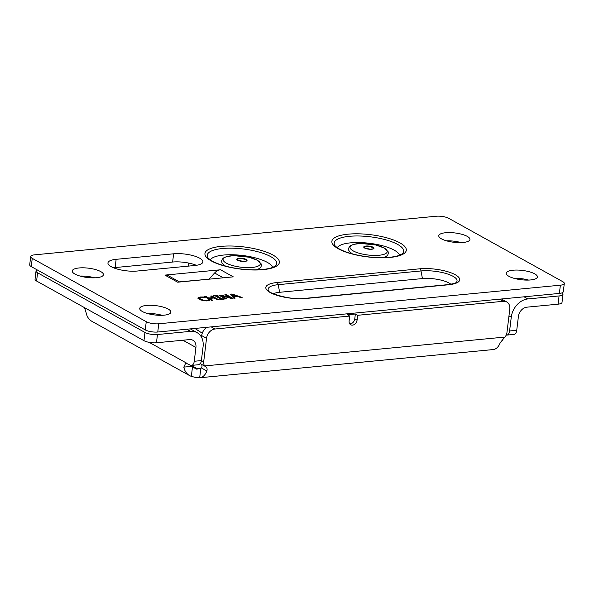 <?xml version="1.0" encoding="UTF-8"?>
<svg xmlns="http://www.w3.org/2000/svg" width="594" height="594" viewBox="0 0 594 594"><rect width="100%" height="100%" fill="white"/><g stroke="black" fill="none" stroke-linecap="round" stroke-linejoin="round"><path stroke-width="0.89" d="M191.483 365.399L191.981 366.327L183.821 367.114A17.746 13.647 119.1 0 0 189.605 375.594L91.944 321.347A17.746 13.647 -60.9 0 1 86.16 312.867L84.556 307.677M196.74 369.178L200.817 368.347L199.681 377.762L195.73 377.494L191.35 376.366L192.486 366.951L196.74 369.178L197.178 368.659L200.876 368.302M189.605 375.594A17.746 13.647 119.1 0 0 191.35 376.366M183.821 367.114L185.751 363.06L190.184 365.117A6.037 3.408 -95.5 0 0 191.454 365.407A6.037 3.408 -95.5 0 0 194.253 361.271L195.923 347.453L182.915 340.228M500.014 343.221A17.746 13.647 119.1 0 0 503.779 337.964M192.486 366.951A9.059 6.965 -60.9 0 1 191.981 366.327M211.197 326.878L215.013 329.002L349.718 316.06L349.124 320.938A4.826 3.713 119.1 0 0 350.75 324.777A4.826 3.713 119.1 0 0 357.061 320.181L357.647 315.295L503.385 301.292A9.059 6.965 119.1 0 1 506.741 301.952A9.059 6.965 119.1 0 1 509.786 309.155L506.927 332.737A6.037 4.641 119.1 0 1 504.841 337.073L500.178 342.79A17.746 10.024 84.5 0 1 493.243 349.554L199.918 377.747A17.746 10.024 -95.5 0 0 206.853 370.975L201.299 367.894A9.059 5.116 84.5 0 1 200.817 368.347M215.013 329.002A9.059 6.965 119.1 0 0 206.541 338.298L203.683 361.88A6.037 4.641 119.1 0 0 204.759 365.911L205.554 366.587C207.024 367.619 207.462 369.082 206.853 370.975M201.299 367.894C202.428 366.446 202.22 365.11 200.69 363.884L199.903 363.216M516.735 330.279A6.037 3.408 84.5 0 1 513.936 334.415L506.801 335.098A6.037 3.408 -95.5 0 0 509.593 330.969L516.735 330.279L518.406 316.461A9.059 6.965 -60.9 0 1 526.878 307.172L558.07 304.173L559.073 295.938L527.88 298.938A17.746 13.647 119.1 0 0 511.263 317.151L509.593 330.969M506.236 335.075A6.037 3.408 -95.5 0 0 506.801 335.098M201.492 337.177L201.685 335.595A9.059 6.965 -60.9 0 1 207.158 327.272M37.177 269.884A9.059 2.71 6.9 0 0 36.034 270.99A9.059 2.71 6.9 0 0 37.585 272.795L144.958 332.44A9.059 2.71 6.9 0 0 157.455 334.533L190.518 331.355A17.746 13.647 119.1 0 1 197.104 332.655A17.746 13.647 119.1 0 1 203.066 346.77L201.388 360.58A6.037 3.408 84.5 0 1 198.596 364.716L191.454 365.407M195.923 347.453A9.059 6.965 -60.9 0 0 192.887 340.251A9.059 6.965 -60.9 0 0 189.523 339.59L156.46 342.768A9.059 2.71 -173.1 0 1 143.963 340.674L36.59 281.029A9.059 2.71 -173.1 0 1 35.039 279.225L36.034 270.99M501.358 298.997A9.059 6.965 -60.9 0 1 501.885 299.257L506.741 301.952M559.073 295.938A9.059 2.71 6.9 0 0 563.001 294.216A9.059 2.71 6.9 0 0 562.11 292.835M563.001 294.216L562.006 302.45A9.059 2.71 -173.1 0 1 558.07 304.173M188.513 266.105A9.059 6.965 119.1 0 0 188.172 262.971M357.647 315.295L355.353 314.018L354.767 318.904A4.826 3.713 -60.9 0 1 349.747 323.871M355.353 314.018L347.423 314.783L349.718 316.06M560.372 285.187L559.377 293.421A9.059 2.71 6.9 0 0 563.305 291.699L564.3 283.464A9.059 2.71 -173.1 0 1 560.372 285.187L158.754 323.782A9.059 2.71 -173.1 0 1 146.258 321.688L32.247 258.36A9.059 2.71 -173.1 0 1 30.695 256.556A9.059 2.71 -173.1 0 1 34.623 254.833L436.241 216.238A9.059 2.71 -173.1 0 1 448.737 218.332L562.748 281.66A9.059 2.71 -173.1 0 1 564.3 283.464M559.377 293.421L157.759 332.016L158.754 323.782M146.258 321.688L145.263 329.922A9.059 2.71 6.9 0 0 157.759 332.016M145.263 329.922L31.252 266.595L32.247 258.36M30.695 256.556L29.7 264.79A9.059 2.71 6.9 0 0 31.252 266.595M208.954 279.187L179.388 281.86M461.152 242.604A15.696 4.693 6.9 0 0 446.569 240.845M528.615 280.078A15.696 4.693 6.9 0 0 514.025 278.319M94.646 277.829A15.696 4.693 6.9 0 0 80.056 276.062M162.103 315.303A15.696 4.693 6.9 0 0 147.52 313.535M196.347 265.31A18.86 5.643 6.9 0 0 172.624 262.036L115.139 267.56A18.86 5.643 6.9 0 0 113.491 267.76M209.118 279.009L214.605 272.988A9.66 7.425 -60.9 0 1 220.537 269.773L164.924 275.111A9.66 7.425 -60.9 0 1 168.51 275.816L179.648 282.009M164.924 275.111L177.673 282.195L233.286 276.849L220.537 269.773M467.248 236.367A15.696 4.693 -173.1 0 1 469.943 239.493A15.696 4.693 -173.1 0 1 458.679 242.619A15.696 4.693 -173.1 0 1 441.468 238.847A15.696 4.693 -173.1 0 1 438.78 235.721A15.696 4.693 -173.1 0 1 450.044 232.596A15.696 4.693 -173.1 0 1 467.248 236.367M534.711 273.841A15.696 4.693 -173.1 0 1 537.399 276.967A15.696 4.693 -173.1 0 1 526.136 280.093A15.696 4.693 -173.1 0 1 508.932 276.321A15.696 4.693 -173.1 0 1 506.236 273.195A15.696 4.693 -173.1 0 1 517.5 270.07A15.696 4.693 -173.1 0 1 534.711 273.841M100.742 271.592A15.696 4.693 -173.1 0 1 103.43 274.718A15.696 4.693 -173.1 0 1 92.167 277.844A15.696 4.693 -173.1 0 1 74.955 274.072A15.696 4.693 -173.1 0 1 72.268 270.946A15.696 4.693 -173.1 0 1 83.531 267.812A15.696 4.693 -173.1 0 1 100.742 271.592M168.199 309.066A15.696 4.693 -173.1 0 1 170.894 312.192A15.696 4.693 -173.1 0 1 159.63 315.317A15.696 4.693 -173.1 0 1 142.419 311.538A15.696 4.693 -173.1 0 1 139.731 308.42A15.696 4.693 -173.1 0 1 150.995 305.286A15.696 4.693 -173.1 0 1 168.199 309.066M137.214 271.035A18.86 5.643 -173.1 0 1 117.612 269.149A18.86 5.643 -173.1 0 1 107.952 262.912A18.86 5.643 -173.1 0 1 116.142 259.326L173.619 253.801A18.86 5.643 -173.1 0 1 193.221 255.687A18.86 5.643 -173.1 0 1 202.881 261.924A18.86 5.643 -173.1 0 1 194.698 265.511L137.214 271.035M235.142 298.114L233.813 298.24L230.405 294.171L232.031 294.015L242.122 297.438L240.733 297.572L237.942 296.614L234.162 296.978L235.142 298.114M226.121 294.587L232.87 298.329L231.393 298.47L221.191 295.663L227.005 298.893L225.772 299.012L219.03 295.263L220.901 295.084L230.234 297.668L224.896 294.698L226.121 294.587L226.032 295.337M223.455 298.789L224.146 299.168L220.3 299.539L219.617 299.153L220.871 299.034L215.503 296.05L213.558 295.79L217.397 295.418L218.087 295.805L216.825 295.923L222.193 298.908L223.455 298.789L223.396 299.242M211.932 295.946L218.681 299.695L217.359 299.822L214.055 297.988L209.496 298.426L212.793 300.26L211.479 300.386L204.73 296.636L206.051 296.51L208.694 297.98L213.261 297.542L210.618 296.072L211.932 295.946L211.835 296.755M199.577 298.01L200.735 299.228L203.69 300.267L206.526 300.438L208.717 299.651L209.793 300.252L207.284 300.868L203.207 300.683L199.361 299.354L198.025 297.809L200.319 296.985L203.95 297.007L205.034 297.609L201.076 297.408L199.577 298.01L199.458 298.982L199.562 298.121M272.601 267.404A31.631 9.459 6.9 0 0 242.456 255.472A31.631 9.459 6.9 0 0 210.335 259.868M245.478 259.712A4.358 1.299 -173.1 0 1 245.626 261.137L243.228 261.405L238.023 260.217A4.358 1.299 -173.1 0 1 239.716 258.687A4.358 1.299 -173.1 0 1 245.478 259.712M399.532 255.205A31.631 9.459 6.9 0 0 369.386 243.273A31.631 9.459 6.9 0 0 337.266 247.668M450.891 284.244A19.32 5.777 6.9 0 0 422.431 278.571L279.633 292.293A19.32 5.777 6.9 0 0 273.344 293.755M234.311 298.195L234.162 296.978M232.061 294.98L231.111 295.01M232.106 294.609L233.754 296.517L236.813 296.22L232.106 294.609L231.994 295.522L234.11 297.386M232.031 294.015L231.92 294.928M236.813 296.22L236.754 296.725M233.754 296.517L233.642 297.431M231.348 298.463L230.22 297.832M221.139 296.094L220.419 296.035M221.191 295.663L221.094 296.413M220.901 295.084L220.79 295.998M230.234 297.668L230.182 298.136M221.384 299.435L220.864 299.146M216.765 296.384L216.209 296.443M220.871 299.034L220.82 299.487M217.397 295.418L217.345 295.879M216.825 295.923L216.728 296.733M222.193 298.908L222.141 299.361M213.877 298.002L213.246 297.653M209.444 298.812L208.769 298.879M209.496 298.426L209.4 299.228M206.051 296.51L205.955 297.319M208.694 297.98L208.598 298.789M213.261 297.542L213.194 298.069M208.717 300.631L207.997 300.98M199.814 299.599L199.458 298.982M200.208 297.898L197.921 298.723M202.242 296.911L202.183 297.364M203.95 297.007L203.898 297.475M208.108 300.067L208.026 300.779M208.62 299.666L208.509 300.579M208.717 299.651L208.605 300.571M372.408 247.52A4.358 1.299 -173.1 0 1 372.557 248.938L370.159 249.205L364.954 248.017A4.358 1.299 -173.1 0 1 366.647 246.488A4.358 1.299 -173.1 0 1 372.408 247.52M201.589 336.367A42.256 12.637 -173.1 0 1 200.765 336.004M149.228 342.367L187.013 363.357M191.528 365.518L197.178 368.659M205.554 366.587L200.69 363.884M194.253 361.271L201.388 360.58L203.683 361.88M206.541 338.298L201.685 335.595M157.455 334.533L156.46 342.768M190.518 331.355L186.702 329.232M161.65 315.317L161.16 315.043M94.186 277.844L93.696 277.576M511.263 317.151L508.969 315.874M524.064 296.814L527.88 298.938M504.841 337.073L204.759 365.911M143.963 340.674L144.958 332.44M37.585 272.795L36.59 281.029M357.061 320.181L354.767 318.904M503.385 301.292L499.569 299.168M214.605 272.988L223.292 277.814M115.139 267.56L116.142 259.326M172.624 262.036L173.619 253.801M338.29 248.76A37.489 11.212 6.9 0 0 402.613 254.403A37.489 11.212 6.9 0 0 366.335 234.244A37.489 11.212 6.9 0 0 338.29 248.76M211.36 260.959A37.489 11.212 6.9 0 0 275.683 266.602A37.489 11.212 6.9 0 0 239.404 246.443A37.489 11.212 6.9 0 0 211.36 260.959M448.544 284.771A25.728 7.692 6.9 0 0 455.301 274.755A25.728 7.692 6.9 0 0 419.787 268.8L276.99 282.529A25.728 7.692 6.9 0 0 270.233 292.545A25.728 7.692 6.9 0 0 305.747 298.5L448.544 284.771A2.896 1.634 84.5 0 0 447.935 284.637L305.138 298.359A2.896 1.634 84.5 0 1 305.747 298.5M207.603 257.12A34.979 10.462 -173.1 0 1 243.236 248.99A34.979 10.462 -173.1 0 1 275.906 265.384C276.67 265.132 273.062 267.797 269.008 268.481C264.285 269.557 258.383 270.003 251.307 269.802C242.181 269.483 233.449 268.213 225.111 265.993C219.869 264.56 215.637 262.949 212.429 261.174C207.061 257.878 207.707 256.979 207.603 257.12M257.12 260.15A18.763 5.613 -173.1 0 1 252.19 267.456A18.763 5.613 -173.1 0 1 226.299 263.112A18.763 5.613 -173.1 0 1 231.222 255.806A18.763 5.613 -173.1 0 1 257.12 260.15M246.168 259.422A5.168 1.544 -173.1 0 1 244.81 261.434A5.168 1.544 -173.1 0 1 237.682 260.239A5.168 1.544 -173.1 0 1 239.04 258.227A5.168 1.544 -173.1 0 1 246.168 259.422M334.533 244.921A34.979 10.462 -173.1 0 1 370.166 236.791A34.979 10.462 -173.1 0 1 402.836 253.185C403.601 252.933 399.992 255.598 395.938 256.281C391.216 257.358 385.313 257.803 378.237 257.603C369.112 257.284 360.38 256.014 352.042 253.794C346.799 252.361 342.567 250.75 339.36 248.975C333.991 245.678 334.637 244.78 334.533 244.921M419.787 268.8A2.896 1.634 84.5 0 1 421.02 270.953L422.431 278.571M305.138 298.359C289.872 300.631 266.134 292.211 268.377 290.384A23.218 6.942 -173.1 0 1 278.23 284.675A2.896 1.634 -95.5 0 0 276.99 282.529M279.633 292.293L278.23 284.675L421.02 270.953A23.218 6.942 -173.1 0 1 446.94 273.797A23.218 6.942 -173.1 0 1 456.519 282.15C456.036 281.883 458.308 283.086 447.935 284.637M200.319 296.985L200.252 297.557M200.735 299.228L200.646 299.963M203.69 300.267L203.631 300.757M206.526 300.438L206.467 300.92M384.051 247.95A18.763 5.613 -173.1 0 1 379.121 255.257A18.763 5.613 -173.1 0 1 353.23 250.913A18.763 5.613 -173.1 0 1 358.152 243.607A18.763 5.613 -173.1 0 1 384.051 247.95M373.099 247.23A5.168 1.544 -173.1 0 1 371.74 249.242A5.168 1.544 -173.1 0 1 364.612 248.04A5.168 1.544 -173.1 0 1 365.971 246.035A5.168 1.544 -173.1 0 1 373.099 247.23M197.104 332.655L190.325 328.89M206.088 327.962L204.856 327.494M194.906 328.445L202.25 333.219M256.393 269.839L259.504 268.473L260.781 267.241L261.412 265.644L261.182 263.892L257.395 260.254L248.76 257.172L233.717 255.643L226.774 256.556L223.582 257.922L222.275 259.162L221.621 260.811L221.859 262.563L222.824 264.063L225.49 266.097M383.323 257.64L386.434 256.274L387.711 255.041L388.342 253.445L388.112 251.693L384.325 248.054L375.69 244.973L360.647 243.443L353.705 244.364L350.512 245.723L349.205 246.963L348.552 248.611L348.789 250.364L349.755 251.871L352.42 253.898"/></g></svg>
